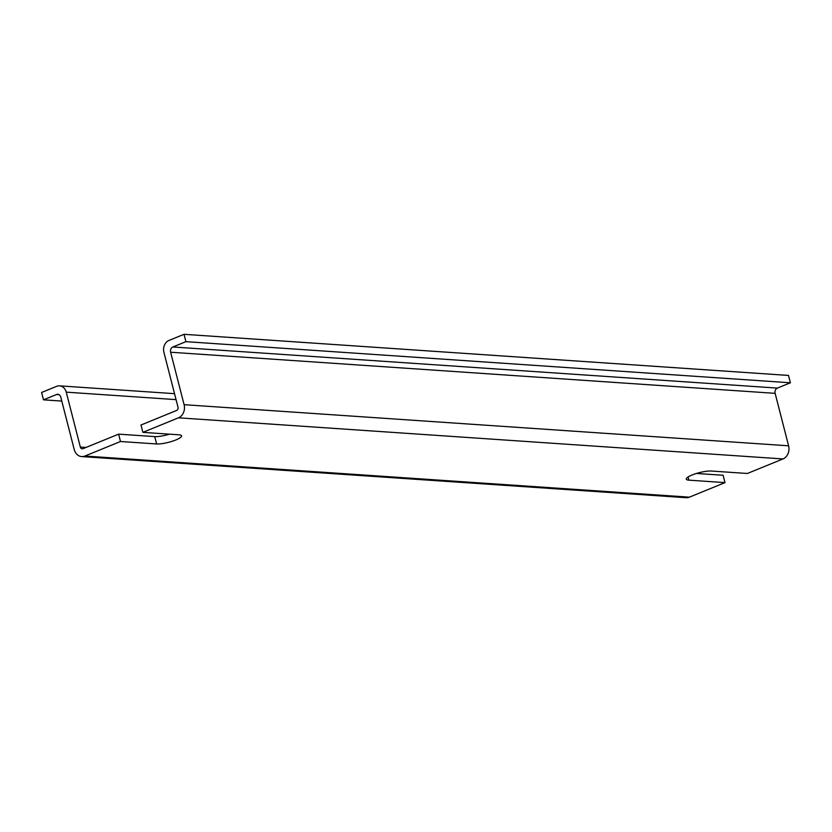 <?xml version="1.0" encoding="UTF-8"?>
<svg xmlns="http://www.w3.org/2000/svg" width="832" height="832" viewBox="0 0 832 832"><rect width="100%" height="100%" fill="white"/><g stroke="black" fill="none" stroke-linecap="round" stroke-linejoin="round"><path stroke-width="1.25" d="M120.494 441.501L156.624 443.955L154.731 436.602L118.612 434.148L120.494 441.501L84.895 456.04A10.358 8.507 93.9 0 1 81.671 456.57A10.358 8.507 93.9 0 1 74.235 449.561L60.767 397.103A4.139 3.401 93.9 0 0 57.793 394.295A4.139 3.401 93.9 0 0 56.514 394.514L43.493 399.828L61.786 401.076M142.875 432.359L140.993 425.006L176.592 410.457A2.59 2.132 93.9 0 0 177.996 407.181L163.904 352.269A9.329 7.654 93.9 0 1 168.958 340.454L184.018 334.308L185.9 341.661L172.879 346.975A4.139 3.401 93.9 0 0 170.633 352.227L184.101 404.685A10.358 8.507 93.9 0 1 178.485 417.81L142.875 432.359L179.005 434.814A14.248 3.037 -14.4 0 1 181.605 435.843A14.248 3.037 -14.4 0 1 172.432 441.199A14.248 3.037 -14.4 0 1 156.624 443.955M169.53 434.169A14.248 3.037 -14.4 0 1 154.731 436.602M696.457 473.45L723.112 475.27L724.994 482.622L688.875 480.158A14.248 3.037 -14.4 0 1 686.265 479.138A14.248 3.037 -14.4 0 1 695.448 473.772A14.248 3.037 -14.4 0 1 711.256 471.026L747.375 473.481L782.974 458.942A10.358 8.507 93.9 0 0 788.601 445.806L775.133 393.349A4.139 3.401 93.9 0 1 777.379 388.097L790.4 382.782L788.507 375.43L184.018 334.308M43.493 399.828L41.6 392.475L56.659 386.329A9.329 7.654 93.9 0 1 59.55 385.85A9.329 7.654 93.9 0 1 66.248 392.153L80.34 447.065A2.59 2.132 93.9 0 0 83.002 448.687L118.612 434.148M724.994 482.622L689.395 497.162A10.358 8.507 93.9 0 1 686.171 497.692L81.671 456.57M185.9 341.661L790.4 382.782M688.875 480.158L688.054 476.975M84.895 456.04L689.395 497.162M56.514 394.514L59.041 394.68M66.248 392.153L176.062 399.63M80.34 447.065L86.029 447.45M184.101 404.685L788.601 445.806M178.485 417.81L782.974 458.942M170.633 352.227L775.133 393.349M172.879 346.975L777.379 388.097M59.55 385.85L174.533 393.671"/></g></svg>
